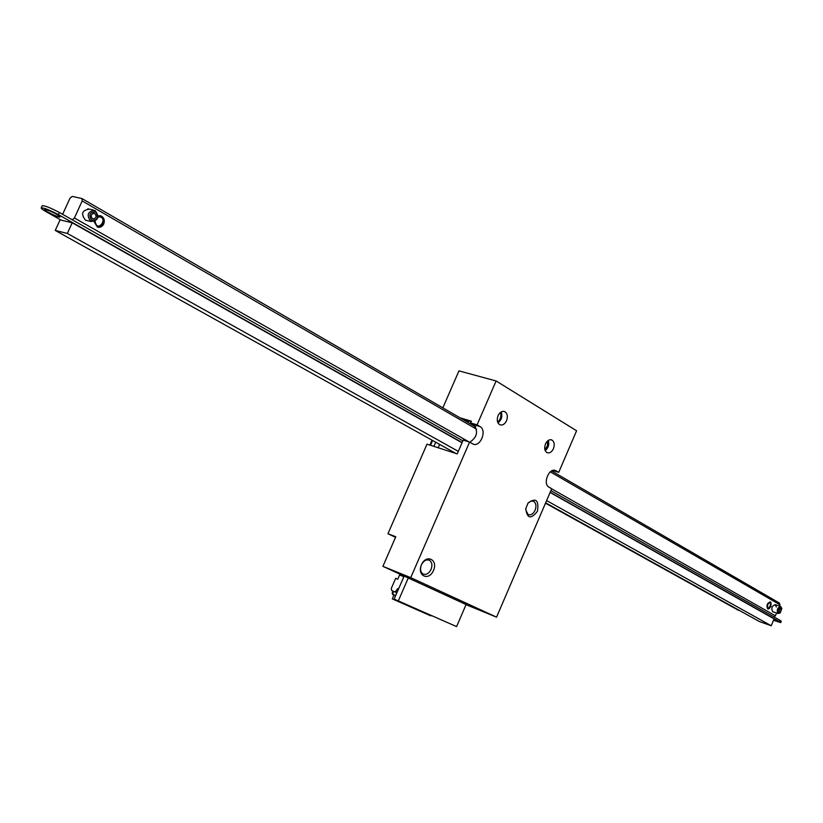 <?xml version="1.0" encoding="UTF-8"?>
<svg xmlns="http://www.w3.org/2000/svg" width="823" height="823" viewBox="0 0 823 823"><rect width="100%" height="100%" fill="white"/><g stroke="black" fill="none" stroke-linecap="round" stroke-linejoin="round"><path stroke-width="1.23" d="M554.404 470.303L555.772 470.663C549.136 467.073 542.316 483.914 549.075 487.226L551.708 488.718L496.557 617.147L410.739 577.643L469.573 442.105L472.824 443.936C480.179 447.897 487.401 430.336 479.974 426.54L477.062 424.853L470.663 422.919L471.404 421.201L459.923 417.765M477.062 424.853L496.115 380.977L576.584 430.768L558.724 472.361L552.747 470.489M442.836 407.848L458.967 370.864L496.115 380.977M506.546 420.738C504.766 424.246 502.544 425.594 499.88 424.771C497.195 423.001 496.578 419.977 498.049 415.677C499.828 412.179 502.04 410.831 504.684 411.634C507.4 413.403 508.017 416.438 506.546 420.738M553.437 448.7C551.719 452.115 549.61 453.442 547.1 452.671C544.6 451.004 544.054 448.093 545.474 443.947C547.192 440.542 549.301 439.215 551.791 439.966C554.311 441.642 554.867 444.543 553.437 448.7M433.495 570.483C428.834 581.491 416.603 575.853 421.448 564.804C426.211 553.725 438.33 559.568 433.495 570.483M537.44 511.268C530.938 519.519 527.059 518.634 525.794 508.614L528.078 502.997C535.948 497.39 539.065 500.147 537.44 511.268M556.111 470.838L558.724 472.361M466.034 604.668L496.557 617.147M469.573 442.105L463.195 440.11L457.207 453.885L427.003 444.163L387.952 533.726L395.513 537.357M456.58 626.601L394.155 599.082L456.58 626.601L466.085 604.545L466.631 604.802L382.901 566.337L395.791 536.74L387.952 533.726M382.901 566.337L410.739 577.643M462.259 419.113L471.157 421.788M469.779 442.218C477.258 437.157 478.523 431.283 473.575 424.617L470.663 422.919M497.966 422.857C501.588 419.977 502.647 416.345 501.156 411.953M545.196 450.593C548.406 447.856 549.435 444.471 548.272 440.428M421.119 565.617C420.008 569.485 420.615 572.263 422.96 573.95C426.129 575.164 428.824 573.652 431.046 569.423C432.548 565.257 432.024 562.232 429.472 560.34C426.365 559.156 423.691 560.638 421.458 564.773M525.671 509.643L528.088 514.57C530.845 515.486 533.181 514.046 535.104 510.26C536.586 506.022 536.061 503.018 533.52 501.248L530.619 501.197L527.79 503.419M72.218 222.776L60.079 219.875L55.244 230.44L67.342 233.444L72.218 222.776L462.032 442.774M545.495 503.182L738.498 610.327L545.649 502.822L759.382 621.53L771.233 625.758L774.093 618.886L550.093 492.463M455.942 453.473L55.244 230.44M771.233 625.758L546.616 500.569M458.308 451.354L67.342 233.444M550.186 492.267L779.7 621.828L780.729 622.63L773.517 620.285M550.875 490.642L780.266 620.46L781.294 621.262L780.729 622.63M61.108 220.122L46.294 211.778C42.755 209.772 41.047 208.466 41.171 207.88C43.681 207.653 49.411 209.906 58.382 214.628L462.125 442.558M41.171 207.88L42.158 205.74C44.668 205.503 50.398 207.756 59.369 212.488L462.876 440.84M773.908 619.328L778.64 621.756L773.579 620.11M45.738 209.495C52.909 212.005 57.692 214.474 60.079 216.902C59.781 218.26 43.506 210.503 44.514 209.484L45.738 209.495M779.854 613.094L777.93 613.505C776.49 609.936 777.426 607.621 780.729 606.551L781.706 608.279M779.258 611.983L780.934 610.717L780.657 608.506L779.031 609.761L779.258 611.983M778.825 613.022L780.214 612.806L781.809 608.711C779.134 607.168 778.136 608.609 778.825 613.022M66.097 206.738L64.811 209.556M90.602 221.315C86.333 214.844 87.783 211.213 94.954 210.41C99.83 216.778 98.534 220.492 91.055 221.541L90.602 221.315M92.443 218.795L92.67 218.918C96.404 218.383 97.052 216.531 94.624 213.352C91.034 213.743 90.304 215.554 92.443 218.795M91.713 220.399C97.639 220.214 98.935 217.375 95.602 211.871C89.666 212.046 88.37 214.885 91.713 220.399M72.259 219.782L74.409 217.982L82.197 200.946L81.94 198.549L72.157 196.399L69.986 198.24L62.62 214.33M81.94 198.549L475.725 426.921M551.626 470.941L779.34 603.012L779.967 604.792L550.278 471.857M98.194 215.749L101.147 215.945C104.099 217.684 104.963 220.379 103.729 224.031C102.165 226.87 100.015 227.837 97.279 226.942L94.131 221.737M770.997 606.458L767.756 608.886C766.192 605.358 767.098 603.033 770.482 601.891L770.997 606.458M87.073 220.605L85.499 220.235C80.675 213.918 81.961 210.225 89.378 209.155M772.869 611.746L772.612 611.654C771.058 608.146 771.964 605.821 775.328 604.679L776.315 607.004M74.409 217.982L469.048 441.941M551.657 488.821L775.389 615.789L776.542 613.022M779.422 606.098L779.967 604.792M476.517 429.164L82.197 200.946M775.389 615.789L773.661 616.725M468.452 422.713L467.803 420.779M474.449 426.191L473.678 424.678M497.658 422.148C500.538 419.463 501.485 416.212 500.507 412.395M544.919 449.79L547.439 445.716L547.593 440.943M429.894 445.089L432.024 440.192M430.501 445.284L432.589 440.511M403.867 576.728L399.577 574.979L397.756 579.186L395.678 578.332L391.295 588.414L391.748 590.595L395.945 592.375L391.748 590.595M395.122 592.004L397.725 588.61L398.548 588.949L397.725 588.61M395.945 592.375L397.488 591.408M393.188 594.741L395.606 595.729L393.188 594.741M393.96 595.091L392.304 598.887L430.81 615.871L431.252 615.481M395.585 595.78L392.725 594.545L393.723 594.957L392.736 593.332L393.579 591.387M393.013 594.659L394.629 595.327L395.976 594.895M392.16 593.105L393.003 594.638M392.304 598.887L430.81 615.871M433.886 446.375L435.696 442.229M438.196 447.763L439.657 444.43M398.332 600.852L408.259 577.983M394.155 599.082L404.072 576.244M473.575 424.617L479.974 426.54M780.266 620.46L779.7 621.828M59.369 212.488L58.382 214.628M767.633 604.535C767.036 615.594 774.71 597.179 767.633 604.535M103.112 223.887L100.848 226.49L97.721 227.117M100.077 215.636L100.529 215.801C106.908 218.825 102.649 229 97.7 227.107M95.159 221.305C97.289 234.483 109.809 216.027 98.081 216.994M395.091 595.019L395.781 595.327M503.81 411.377L504.684 411.634M551.019 439.739L551.791 439.966M429.472 560.34L428.516 559.959M533.52 501.248L532.707 500.981M555.772 470.663L554.784 470.355M780.471 606.458L775.071 604.586M778.002 613.536L772.612 611.654M780.214 612.806L779.679 613.228M93.369 210.06L87.794 208.795M91.055 221.541L85.499 220.235M94.624 213.352L93.832 213.167M767.622 608.814C770.194 610.203 772.427 602.354 770.071 601.778M392.725 594.545L392.16 593.095L393.003 591.14"/></g></svg>
